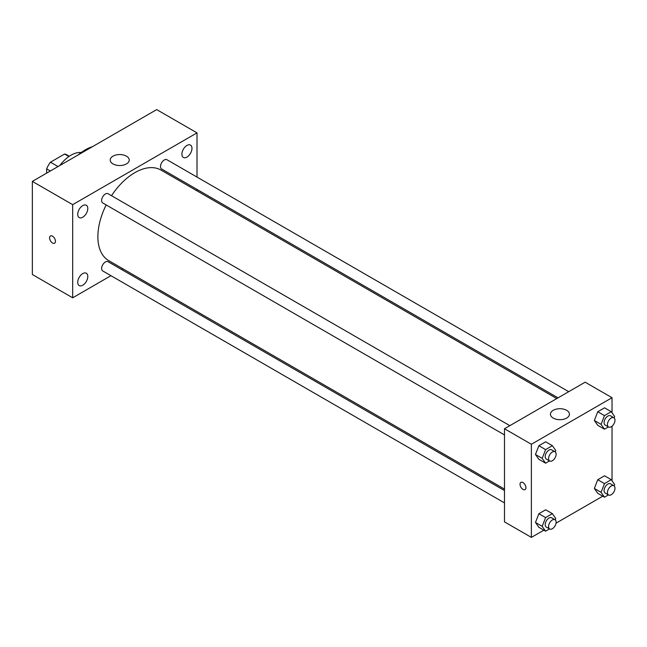 <?xml version="1.0" encoding="UTF-8"?>
<svg xmlns="http://www.w3.org/2000/svg" width="647" height="647" viewBox="0 0 647 647"><rect width="100%" height="100%" fill="white"/><g stroke="black" fill="none" stroke-linecap="round" stroke-linejoin="round"><path stroke-width="0.97" d="M58.044 166.554L50.482 162.187L64.627 154.018A18.399 10.627 120 0 1 66.754 154.779L69.302 156.25M46.633 173.137L46.633 168.851A18.399 10.627 120 0 1 50.482 162.187M50.345 170.994L46.633 168.851M68.93 156.509L64.627 154.018M59.847 165.511A28.517 16.466 -60 0 1 81.215 152.506M78.004 155.029A45.144 26.066 -60 0 1 92.553 146.626M110.952 275.695L72.674 297.798L32.35 274.514L32.35 181.386L156.687 109.602L197.011 132.878L197.011 177.076M186.926 145.454A7.125 4.117 120 0 0 182.276 151.738A7.125 4.117 120 0 0 183.368 157.447A7.125 4.117 120 0 0 190.493 153.331A7.125 4.117 120 0 0 190.493 145.098A7.125 4.117 120 0 0 186.926 145.454M82.759 205.6A7.125 4.117 120 0 0 78.101 211.876A7.125 4.117 120 0 0 79.193 217.594A7.125 4.117 120 0 0 86.318 213.478A7.125 4.117 120 0 0 86.318 205.245A7.125 4.117 120 0 0 82.759 205.6M82.759 273.584A7.125 4.117 120 0 0 78.101 279.86A7.125 4.117 120 0 0 79.193 285.578A7.125 4.117 120 0 0 86.318 281.461A7.125 4.117 120 0 0 86.318 273.228A7.125 4.117 120 0 0 82.759 273.584M72.674 297.798L72.674 204.662L32.35 181.386M72.674 204.662L197.011 132.878M126.44 163.926A9.503 5.491 180 0 1 116.088 165.114A9.503 5.491 180 0 1 110.216 160.044A9.503 5.491 180 0 1 119.719 154.552A9.503 5.491 180 0 1 129.23 160.044A9.503 5.491 180 0 1 126.44 163.926M122.89 268.804L121.636 269.524M55.456 241.291A4.157 2.402 60 0 1 54.591 243.191A4.157 2.402 60 0 1 50.434 240.789A4.157 2.402 60 0 1 50.434 235.985A4.157 2.402 60 0 1 53.636 237.101A4.157 2.402 60 0 1 55.456 241.291M54.591 243.191A4.157 2.402 60 0 1 50.434 240.789A4.157 2.402 60 0 1 50.434 235.985M197.011 189.417L197.011 190.865M568.705 391.678L166.95 159.728A5.338 3.081 120 0 0 164.281 159.987A5.338 3.081 120 0 0 160.505 166.53A5.338 3.081 120 0 0 161.613 168.98L558.021 397.848M504.49 490.563L108.073 261.695A5.338 3.081 120 0 0 105.404 261.962A5.338 3.081 120 0 0 101.628 268.505A5.338 3.081 120 0 0 102.736 270.947L504.49 502.905M509.836 425.669L108.073 193.712A5.338 3.081 120 0 0 105.404 193.979A5.338 3.081 120 0 0 101.919 198.686A5.338 3.081 120 0 0 102.736 202.964L504.49 434.921M106.173 204.953A52.278 30.183 120 0 0 97.875 236.681A52.278 30.183 120 0 0 108.704 260.612L504.49 489.116M556.768 398.568L160.982 170.064A52.278 30.183 120 0 0 111.51 195.701M543.876 530.184L531.373 537.398L504.49 521.878L504.49 428.751L585.147 382.191L612.03 397.711L612.03 412.794M602.753 496.192L556.032 523.164M597.747 425.322L594.35 420.485L597.747 411.735L604.533 407.82L597.747 411.735L594.35 420.485L597.747 425.322L604.468 429.196L601.071 424.367L604.468 415.617L611.253 411.694L614.65 416.531L614.116 417.913M538.87 527.297L535.473 522.461L538.87 513.71L545.656 509.787L538.87 513.71L535.473 522.461L538.87 527.297L545.591 531.171L542.194 526.343L545.591 517.592L552.376 513.669L555.773 518.506L555.239 519.889M612.03 426.187L612.03 480.778M531.373 537.398L531.373 444.271L612.03 397.711M597.747 493.305L594.35 488.469L597.747 479.718L604.533 475.804L597.747 479.718L594.35 488.469L597.747 493.305L604.468 497.179L601.071 492.351L604.468 483.6L611.253 479.678L614.65 484.514L614.116 485.897M538.87 459.313L535.473 454.477L538.87 445.726L545.656 441.812L538.87 445.726L535.473 454.477L538.87 459.313L545.591 463.187L542.194 458.359L545.591 449.608L552.376 445.686L555.773 450.522L555.239 451.905M531.373 444.271L504.49 428.751M553.217 418.083A9.503 5.491 180 0 1 550.435 414.201A9.503 5.491 180 0 1 559.938 408.71A9.503 5.491 180 0 1 569.441 414.201A9.503 5.491 180 0 1 563.577 419.272A9.503 5.491 180 0 1 553.217 418.083M525.914 487.684A4.157 2.402 60 0 1 525.057 489.585A4.157 2.402 60 0 1 520.892 487.183A4.157 2.402 60 0 1 520.892 482.387A4.157 2.402 60 0 1 524.102 483.495A4.157 2.402 60 0 1 525.914 487.684M525.057 489.585A4.157 2.402 60 0 1 520.9 487.183A4.157 2.402 60 0 1 520.9 482.387M549.521 460.915L545.591 463.187M555.013 451.752L551.656 449.811A5.338 3.081 120 0 0 547.54 451.242A5.338 3.081 120 0 0 545.211 456.62A5.338 3.081 120 0 0 546.311 459.063L549.675 461.004A5.338 3.081 120 0 0 555.013 457.922A5.338 3.081 120 0 0 555.013 451.752A5.338 3.081 120 0 0 550.896 453.183A5.338 3.081 120 0 0 548.567 458.561A5.338 3.081 120 0 0 549.675 461.004M542.194 458.359L535.473 454.477M545.591 449.608L538.87 445.726M552.376 445.686L545.656 441.812M608.398 426.931L604.468 429.196M613.89 417.76L610.533 415.819A5.338 3.081 120 0 0 606.417 417.25A5.338 3.081 120 0 0 604.08 422.628A5.338 3.081 120 0 0 605.188 425.071L608.552 427.012A5.338 3.081 120 0 0 613.89 423.931A5.338 3.081 120 0 0 613.89 417.76A5.338 3.081 120 0 0 609.773 419.191A5.338 3.081 120 0 0 607.444 424.569A5.338 3.081 120 0 0 608.552 427.012M601.071 424.367L594.35 420.485M604.468 415.617L597.747 411.735M611.253 411.694L604.533 407.82M549.521 528.898L545.591 531.171M555.013 519.735L551.656 517.794A5.338 3.081 120 0 0 547.54 519.226A5.338 3.081 120 0 0 545.211 524.604A5.338 3.081 120 0 0 546.311 527.046L549.675 528.987A5.338 3.081 120 0 0 555.013 525.906A5.338 3.081 120 0 0 555.013 519.735A5.338 3.081 120 0 0 550.896 521.167A5.338 3.081 120 0 0 548.567 526.545A5.338 3.081 120 0 0 549.675 528.987M542.194 526.343L535.473 522.461M545.591 517.592L538.87 513.71M552.376 513.669L545.656 509.787M608.398 494.915L604.468 497.179M613.89 485.743L610.533 483.802A5.338 3.081 120 0 0 606.417 485.234A5.338 3.081 120 0 0 604.08 490.612A5.338 3.081 120 0 0 605.188 493.054L608.552 494.995A5.338 3.081 120 0 0 613.89 491.914A5.338 3.081 120 0 0 613.89 485.743A5.338 3.081 120 0 0 609.773 487.175A5.338 3.081 120 0 0 607.444 492.553A5.338 3.081 120 0 0 608.552 494.995M601.071 492.351L594.35 488.469M604.468 483.6L597.747 479.718M611.253 479.678L604.533 475.804"/></g></svg>
